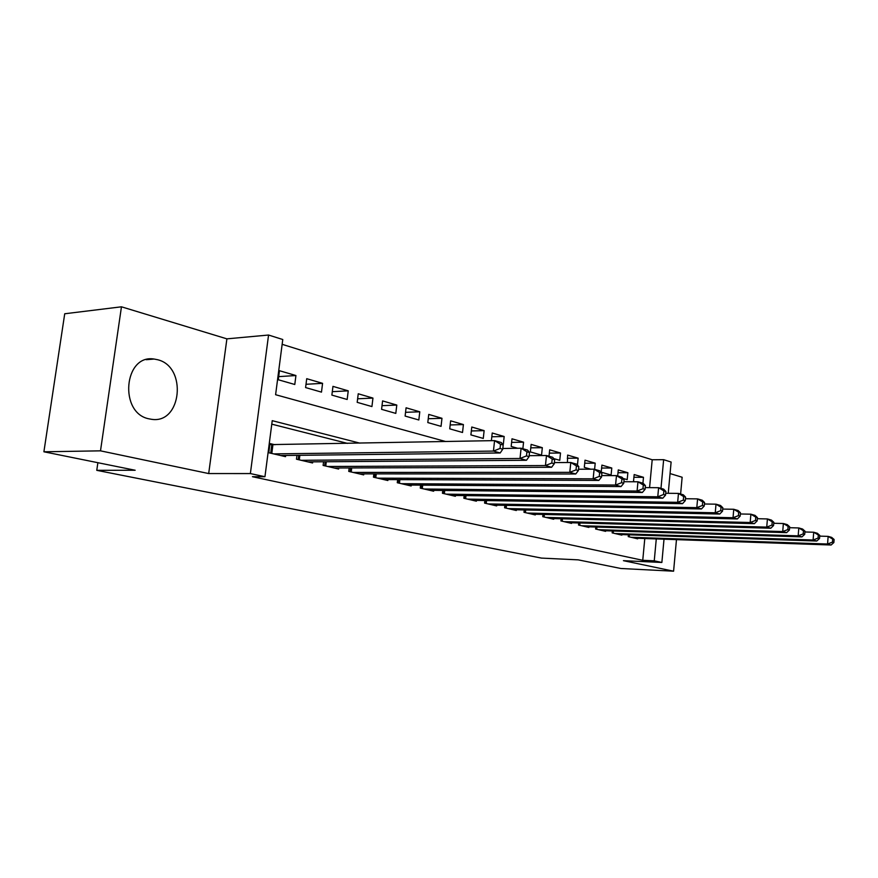 <?xml version="1.0" encoding="UTF-8"?>
<svg xmlns="http://www.w3.org/2000/svg" width="878" height="878" viewBox="0 0 878 878"><rect width="100%" height="100%" fill="white"/><g stroke="black" fill="none" stroke-linecap="round" stroke-linejoin="round"><path stroke-width="1.32" d="M157.524 359.706L154.133 359.047C123.798 353.911 118.717 413.384 149.15 418.872L151.466 419.289C181.746 424.348 187.464 366.554 157.524 359.706M649.577 487.63L652.2 459.765L663.647 459.677L671.121 462.037L668.246 493.293M680.615 494.018L682.14 477.248L670.068 473.571M664.009 539.202L661.869 562.469L623.435 560.669L673.591 571.194L620.867 568.494L578.218 559.857L541.496 558.101L96.767 470.334L135.157 470.246L43.9 451.786L64.72 313.764L121.46 306.806L100.498 450.842L208.69 473.56L250.373 473.571L268.558 335.034L282.771 339.512L275.604 394.716L445.728 441.535M208.69 473.56L226.897 338.853L121.46 306.806M226.897 338.853L268.558 335.034M652.2 459.765L282.145 344.319M673.591 571.194L676.466 539.63M43.9 451.786L100.498 450.842M628.242 536.623L628.418 534.79L628.242 536.623L637.658 538.829L637.713 538.28M612.35 530.971L612.164 532.869L621.865 535.141L621.92 534.581M595.8 527.03L595.602 529.006L605.6 531.344L605.655 530.762M578.734 522.959L578.525 525.022L588.831 527.426L588.897 526.822M561.13 518.766L560.91 520.917L571.545 523.398L571.611 522.761M542.977 514.431L542.736 516.67L553.711 519.238L553.777 518.58M524.232 509.953L523.979 512.302L535.306 514.936L535.382 514.256M504.861 505.322L504.598 507.769L516.308 510.502L516.385 509.789M484.854 500.537L484.568 503.105L496.674 505.926L496.75 505.168M464.166 495.576L463.858 498.265L476.37 501.184L476.458 500.405M442.753 490.451L442.435 493.271L455.386 496.289L455.473 495.466M420.595 485.128L420.255 488.091L433.655 491.219L433.754 490.352M397.646 479.618L397.273 482.724L411.156 485.973L411.266 485.062M373.852 473.89L373.457 477.171L387.846 480.529L387.966 479.575M349.17 467.941L348.753 471.409L363.679 474.888L363.81 473.89M323.565 461.762L323.115 465.428L338.612 469.039L338.743 467.974M296.973 455.331L296.479 459.205L312.579 462.969L312.722 461.839M278.677 376.629L295.93 375.532L279.445 370.703L278.271 379.757L294.788 384.487L295.93 375.532M306.005 384.29L322.577 383.335L306.718 378.692L305.588 387.571L321.48 392.126L322.577 383.335M332.301 391.676L348.237 390.842L332.96 386.375L331.873 395.1L347.172 399.479L348.237 390.842M357.62 398.799L372.952 398.085L358.235 393.772L357.192 402.344L371.932 406.569L372.952 398.085M382.018 405.68L396.79 405.065L382.589 400.906L381.579 409.324L395.802 413.395L396.79 405.065M405.548 412.32L419.783 411.793L406.086 407.787L405.109 416.062L418.828 419.98L419.783 411.793M428.255 418.74L441.974 418.29L428.749 414.416L427.805 422.559L441.052 426.346L441.974 418.29M450.173 424.952L463.408 424.568L450.633 420.825L449.734 428.826L462.519 432.492L463.408 424.568M471.343 430.955L484.129 430.637L471.782 427.026L470.904 434.895L483.273 438.429L484.129 430.637M491.812 436.761L504.17 436.509L492.229 433.008L491.384 440.668M511.611 442.391L523.562 442.183L511.995 438.802L511.183 446.419L517.669 448.274M530.773 447.846L542.33 447.681L531.135 444.4L530.345 451.907L541.55 455.111L542.33 447.681M549.332 453.125L560.504 453.004L549.672 449.832L549.002 456.242M567.298 458.25L578.13 458.162L567.627 455.089L567.418 462.519M584.715 463.222L595.207 463.167L585.022 460.182L584.309 467.348L590.751 469.192M601.617 468.051L611.779 468.018L601.902 465.12L601.2 472.188L611.099 475.02L611.779 468.018M618.002 472.726L627.869 472.726L618.277 469.917L617.684 475.953M502.337 443.884L503.335 444.169L504.17 436.509M522.86 448.735L523.562 442.183M553.744 458.601L559.758 460.324L560.504 453.004M577.439 465.033L578.13 458.162M594.604 469.324L595.207 463.167M623.106 478.455L627.199 479.629L627.869 472.726M642.926 483.196L643.475 477.303L634.168 474.57L633.51 481.429L634.662 481.759M359.892 443.149L272.235 420.672L264.947 476.721L252.447 476.699L642.751 560.296L644.792 538.532M347.479 443.379L271.774 424.162M274.902 444.751L269.985 443.566L268.8 452.752L285.537 456.659L285.69 455.462M97.875 462.706L96.767 470.334M661.869 562.469L654.253 560.822L656.283 538.927M642.751 560.296L654.253 560.822M264.947 476.721L250.373 473.571M660.98 488.387L663.647 459.677M633.905 477.281L643.475 477.303M273.716 453.893L493.436 451.083L500.197 452.971L280.697 455.528M269.853 444.63L494.577 440.613L501.316 442.545L503.204 445.025L500.504 444.257L500.054 448.449L502.743 449.218L503.204 445.025M500.054 448.449L493.436 451.083L494.577 440.613L500.504 444.257M500.197 452.971L502.743 449.218M301.209 460.313L520.017 458.481L526.471 460.281L307.926 461.883M502.82 448.482L521.104 448.23L527.557 450.074L529.5 452.543L526.921 451.808L526.493 455.901L529.072 456.637L529.5 452.543M526.493 455.901L520.017 458.481L521.104 448.23L526.921 451.808M526.471 460.281L529.072 456.637M327.67 466.481L545.447 465.549L551.625 467.272L334.123 467.996M529.171 455.682L546.489 455.517L552.657 457.284L554.676 459.721L552.207 459.018L551.79 463.035L554.259 463.738L554.676 459.721M551.79 463.035L545.447 465.549L546.489 455.517L552.207 459.018M551.625 467.272L554.259 463.738M353.143 472.43L569.8 472.331L575.727 473.977L359.365 473.879M554.38 462.596L570.799 462.497L576.714 464.199L578.789 466.613L576.429 465.933L576.023 469.873L578.393 470.542L578.789 466.613M576.023 469.873L569.8 472.331L570.799 462.497L576.429 465.933M575.727 473.977L578.393 470.542M377.683 478.159L593.155 478.828L598.84 480.409L383.686 479.564M578.525 469.225L594.11 469.181L599.784 470.817L601.913 473.209L599.641 472.562L599.257 476.414L601.529 477.061L601.913 473.209M599.257 476.414L593.155 478.828L594.11 469.181L599.641 472.562M598.84 480.409L601.529 477.061M401.356 483.679L615.566 485.051L621.02 486.577L407.14 485.029M601.671 475.591L616.477 475.613L621.931 477.171L624.104 479.542L621.92 478.916L621.558 482.702L623.731 483.317L624.104 479.542M621.558 482.702L615.566 485.051L616.477 475.613L621.92 478.916M621.02 486.577L623.731 483.317M424.195 489.013L637.077 491.043L642.323 492.503L429.781 490.319M623.885 481.715L637.966 481.781L643.201 483.284L645.407 485.622L643.311 485.029L642.959 488.739L645.056 489.331L645.407 485.622M642.959 488.739L637.077 491.043L637.966 481.781L643.311 485.029M642.323 492.503L645.056 489.331M446.243 494.16L657.765 496.794L662.813 498.199L451.632 495.411M645.22 487.597L658.61 487.707L663.647 489.145L665.886 491.471L663.878 490.901L663.538 494.534L665.557 495.104L665.886 491.471M663.538 494.534L657.765 496.794L658.61 487.707L663.878 490.901M662.813 498.199L665.557 495.104M467.535 499.121L677.662 502.326L682.513 503.676L472.748 500.339M665.722 493.271L678.475 493.403L683.314 494.797L685.597 497.102L683.655 496.542L683.336 500.12L685.268 500.658L685.597 497.102M683.336 500.12L677.662 502.326L678.475 493.403L683.655 496.542M682.513 503.676L685.268 500.658M488.124 503.928L696.803 507.649L701.478 508.955L493.162 505.102M685.444 498.737L697.593 498.891L702.257 500.23L704.562 502.512L702.696 501.975L702.378 505.487L704.244 506.013L704.562 502.512M702.378 505.487L696.803 507.649L697.593 498.891L702.696 501.975M701.478 508.955L704.244 506.013M508.033 508.581L715.252 512.785L719.762 514.036L512.917 509.712M704.43 503.994L716.009 504.181L720.509 505.476L722.835 507.725L721.036 507.21L720.728 510.656L722.528 511.161L722.835 507.725M720.728 510.656L715.252 512.785L716.009 504.181L721.036 507.21M719.762 514.036L722.528 511.161M527.305 513.07L733.031 517.735L737.377 518.942L532.024 514.179M722.715 509.075L733.756 509.273L738.102 510.524L740.439 512.752L738.705 512.258L738.42 515.638L740.154 516.132L740.439 512.752M738.42 515.638L733.031 517.735L733.756 509.273L738.705 512.258M737.377 518.942L740.154 516.132M545.962 517.427L750.185 522.498L754.378 523.661L550.539 518.492M740.341 513.981L750.888 514.19L755.069 515.397L757.429 517.603L755.76 517.131L755.486 520.456L757.154 520.928L757.429 517.603M755.486 520.456L750.185 522.498L750.888 514.19L755.76 517.131M754.378 523.661L757.154 520.928M564.038 521.642L766.735 527.107L770.785 528.227L568.461 522.673M757.341 518.711L767.416 518.942L771.455 520.094L773.836 522.289L772.223 521.828L771.949 525.088L773.562 525.549L773.836 522.289M771.949 525.088L766.735 527.107L767.416 518.942L772.223 521.828M770.785 528.227L773.562 525.549M581.554 525.735L782.726 531.552L786.633 532.639L585.845 526.734M773.748 523.277L783.374 523.518L787.281 524.638L789.673 526.811L788.115 526.361L787.851 529.577L789.41 530.016L789.673 526.811M787.851 529.577L782.726 531.552L783.374 523.518L788.115 526.361M786.633 532.639L789.41 530.016M598.533 529.697L798.168 535.843L801.954 536.897L602.703 530.663M789.596 527.7L798.804 527.952L802.58 529.039L804.983 531.179L803.469 530.751L803.216 533.912L804.731 534.329L804.983 531.179M803.216 533.912L798.168 535.843L798.804 527.952L803.469 530.751M801.954 536.897L804.731 534.329M615.006 533.539L813.105 540.003L816.77 541.024L619.056 534.482M804.917 531.98L813.719 532.233L817.374 533.286L819.778 535.404L818.318 534.987L818.076 538.093L819.536 538.51L819.778 535.404M818.076 538.093L813.105 540.003L813.719 532.233L818.318 534.987M816.77 541.024L819.536 538.51M631.008 537.27L827.559 544.02L831.104 545.008L634.926 538.181M819.723 536.118L828.152 536.381L831.685 537.391L834.1 539.487L832.684 539.092L832.454 542.143L833.87 542.549L834.1 539.487M832.454 542.143L827.559 544.02L828.152 536.381L832.684 539.092M831.104 545.008L833.87 542.549M270.698 453.191L271.796 444.751M271.796 453.454L272.926 444.784M298.202 459.611L298.75 455.309M299.299 459.863L299.87 455.298M324.673 465.79L325.178 461.751M325.749 466.042L326.287 461.74M350.157 471.738L350.618 467.941M351.233 471.98L351.716 467.93M374.708 477.467L375.136 473.89M375.773 477.709L376.234 473.89M398.392 482.988L398.788 479.618M399.446 483.24L399.874 479.618M421.242 488.322L421.616 485.139M422.296 488.563L422.691 485.139M443.313 493.469L443.653 490.462M444.345 493.71L444.718 490.473M464.627 498.441L464.945 495.587M465.647 498.682L465.998 495.598M485.227 503.259L485.523 500.548M486.247 503.489L486.566 500.559M505.157 507.901L505.432 505.333M506.167 508.142L506.463 505.355M524.44 512.401L524.704 509.964M525.45 512.642L525.724 509.986M543.12 516.758L543.361 514.442M544.108 516.999L544.371 514.464M561.207 520.983L561.426 518.766M562.194 521.214L562.436 518.799M578.745 525.077L578.953 522.97M579.721 525.307L579.952 522.992M595.745 529.039L595.942 527.03M596.711 529.269L596.93 527.063M612.24 532.891L612.427 530.971M613.195 533.122L613.404 531.003M629.197 536.853L629.394 534.823M154.133 359.047L146.253 359.695"/></g></svg>
